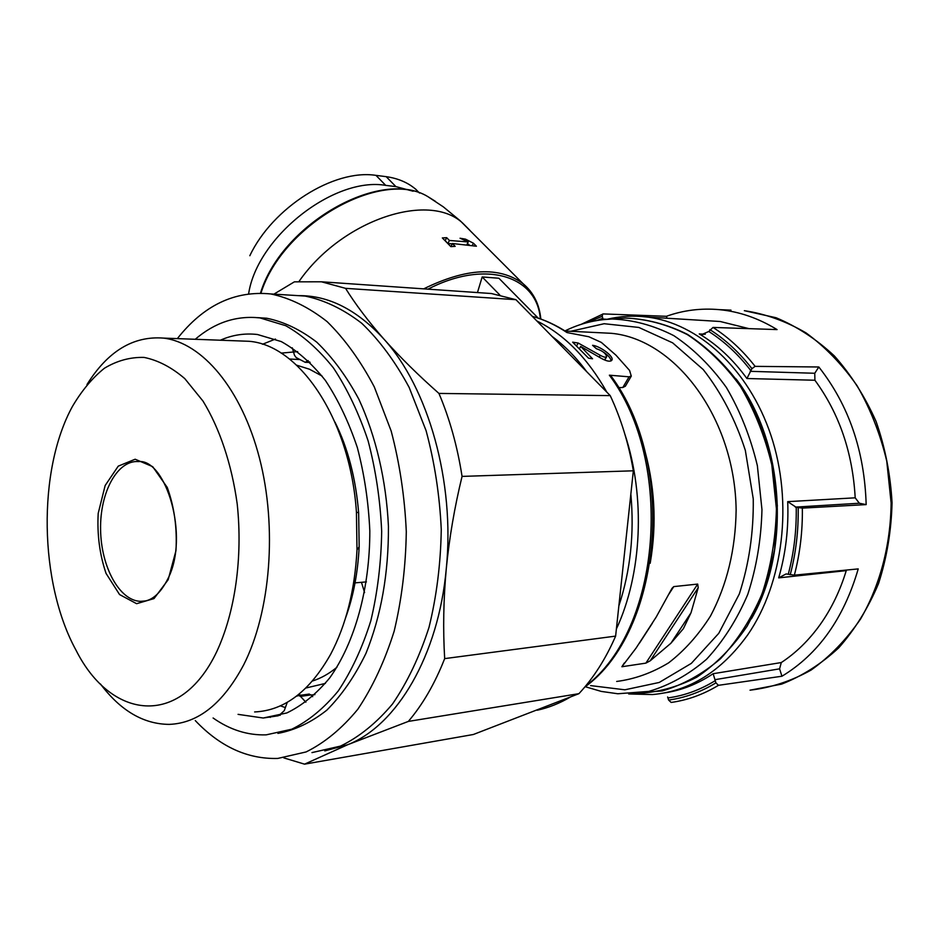 <?xml version="1.0" encoding="UTF-8"?>
<svg xmlns="http://www.w3.org/2000/svg" width="939" height="939" viewBox="0 0 939 939"><rect width="100%" height="100%" fill="white"/><g stroke="black" fill="none" stroke-linecap="round" stroke-linejoin="round"><path stroke-width="1.41" d="M584.692 687.148C661.983 631.818 677.16 464.007 610.949 375.893L609.364 375.189L629.071 376.821L631.243 375.987L629.564 370.436L615.972 355.188L601.324 342.406L588.835 336.737L566.992 332.559C555.735 325.035 544.162 319.624 532.284 316.314C544.444 319.659 556.24 325.117 567.684 332.688M248.624 293.813C257.098 236.98 333.955 176.438 385.706 185.37L395.906 186.615L413.113 191.227M442.339 237.919L446.671 237.661L449.417 240.478L468.232 241.933L460.051 238.236L465.486 239.14L473.432 243.213L476.413 246.218L452.387 243.518L455.169 246.358L450.837 246.628L442.339 237.919M667.629 696.973L668.615 700.06L671.15 702.442C687.524 700.177 703.299 694.473 718.476 685.317L781.952 676.233C818.374 654.166 843.797 618.39 858.223 568.905L794.359 575.161C800.005 553.599 802.669 531.251 802.352 508.116L866.169 504.607C864.537 450.92 848.75 405.049 818.82 366.985L755.109 366.363C742.503 350.27 728.476 337.301 713.018 327.429L777.069 329.589C758.442 318.192 739.204 311.548 719.368 309.659L730.965 310.128M719.368 309.659C701.046 308.015 683.381 310.234 666.397 316.302L603.19 313.919L581.241 324.319M618.578 387.666L622.827 387.478L625.233 386.258M636.043 648.133L621.876 666.737L645.868 663.134L650.222 660.786L670.916 643.238L683.392 628.649L691.01 612.791L698.217 587.708L697.689 584.081L673.756 586.605L671.995 588.342L656.185 617.076L636.043 648.133M596.371 348.721L592.556 345.306C600.197 346.068 614.857 356.973 611.747 360.33C609.963 362.055 606.019 361.139 599.927 357.571L580.689 346.432L592.568 358.792L588.553 358.193L572.661 342.172L578.213 343.04L600.291 355.318C603.566 357.16 605.667 357.653 606.606 356.773C606.019 353.475 602.603 350.787 596.371 348.721M718.476 685.317L715.917 682.864L713.159 673.709L781.295 662.547C795.967 652.922 808.937 640.257 820.205 624.541C831.414 608.73 840.1 590.76 846.25 570.63L846.462 570.055M788.267 574.257C793.96 552.731 796.612 530.418 796.225 507.295L787.704 501.649C788.737 528.117 785.743 553.529 778.689 577.872L786.096 573.94L794.359 575.161M802.352 508.116L796.225 507.295M750.766 370.506C738.242 354.332 724.251 341.327 708.781 331.49L701.891 334.495L699.25 333.932C717.114 344.566 732.995 359.426 746.916 378.523L751.939 368.64L755.109 366.363M713.018 327.429L708.781 331.49M606.993 319.283L603.026 319.049L602.216 316.243L602.768 313.99M283.824 757.89L304.541 764.158L347.676 744.721C396.692 725.624 438.478 655.809 446.283 568.67C455.11 481.942 428.29 387.854 383.84 339.014C356.984 309.741 328.556 295.292 298.52 295.656M578.917 693.675L408.348 721.41C422.785 704.45 434.898 683.51 444.675 658.615C442.938 629.318 443.478 599.34 446.283 568.67C449.288 538 454.546 507.248 462.058 476.402L633.344 470.803L615.62 636.114C605.761 658.826 593.518 678.017 578.917 693.675L473.362 734.498L304.541 764.158M462.058 476.402C457.422 446.506 449.711 418.841 438.936 393.418C418.137 375.048 399.768 356.914 383.84 339.014C368.182 321.15 355.423 304.259 345.552 288.343L321.443 281.794L294.388 281.841L273.895 294.153M633.344 470.803C628.743 443.748 621.031 418.688 610.233 395.624L438.936 393.418M477.329 292.557L491.402 293.531L515.934 299.682L345.552 288.343M324.8 750.907L347.676 744.721L408.348 721.41M515.934 299.682L610.233 395.624M615.62 636.114L444.675 658.615M254.622 711.95C284.353 710.588 309.706 691.339 330.692 654.19C346.068 625.01 354.836 590.267 356.996 549.972L356.433 512.154C350.247 419.627 299.635 345.118 249.081 341.291L238.389 340.892M100.45 683.991C120.615 710.729 143.55 724.192 169.231 724.38C198.305 723.265 223.13 703.393 243.717 664.765C270.655 611.723 277.392 527.272 259.457 458.044C241.534 388.723 202.155 342.629 163.445 338.099C133.209 335.775 107.715 351.268 86.963 384.579M216.533 652.089C235.067 612.697 242.931 557.613 237.203 503.95C231.71 464.159 219.667 428.301 202.988 401.07L184.772 378.605C171.591 367.302 158.022 360.236 144.09 357.419C130.263 357.043 117.046 360.646 104.44 368.217C92.433 377.854 81.775 390.601 72.444 406.434C37.349 470.286 39.027 582.884 76.094 650.351C110.884 719.415 179.807 728.746 216.533 652.089M746.916 378.523L814.911 380.236C839.243 413.453 852.671 452.645 855.194 497.823L859.338 503.234L866.169 504.607M706.903 320.68L720.225 321.502L748.982 328.638M666.397 316.302L667.019 318.239M818.82 366.985L814.759 373.264L814.911 380.236M714.872 679.695L779.581 668.838L781.295 662.547M779.581 668.838L781.952 676.233M499.783 294.987L482.177 276.946L477.458 292.569M538.176 318.11L498.914 278.249L482.177 276.946M415.273 188.88C407.514 182.401 397.807 178.328 386.187 176.661L375.987 175.37C333.756 168.809 272.533 207.672 249.833 255.713M452.211 243.894L447.915 243.483L445.168 240.666L446.671 237.661M447.915 243.483L449.417 240.478M450.966 246.617L452.387 243.518M472.423 245.196L473.432 243.213M464.864 240.349L465.486 239.14M468.984 244.527L467.27 243.847M467.07 244.234L468.232 241.933M611.089 360.905C610.773 358.299 608.284 355.4 603.613 352.231M596.899 348.827L596.218 348.592M603.871 359.672L605.42 358.898M576.663 345.798L578.213 343.04M579.504 348.533L580.689 346.432M220.348 340.223C232.262 334.941 244.645 333.04 257.474 334.507L281.266 341.573C296.97 350.341 311.678 363.287 325.363 380.412C338.157 399.721 348.803 422.104 357.325 447.539C364.355 474.254 368.511 502.025 369.813 530.852C369.931 588.471 354.848 642.546 329.824 677.758C316.619 693.745 302.288 705.482 286.829 712.947L263.213 718.018L238.06 714.356M195.23 339.284C214.843 322.488 236.417 315.375 259.962 317.91L285.702 325.692C302.687 335.27 318.603 349.343 333.439 367.924C347.301 388.899 358.862 413.207 368.111 440.837C375.741 469.852 380.26 500.018 381.68 531.345C381.199 562.59 377.572 592.415 370.811 620.832C362.372 647.722 351.526 671.092 338.275 690.928C323.978 708.288 308.462 721.058 291.736 729.216L266.207 734.85C247.626 735.448 229.926 729.826 213.094 717.995M262.497 344.261L275.444 339.061M285.374 707.583L280.362 705.846M287.287 702.302L284.235 710.717L279.165 715.283L280.045 715.283M270.291 717.384L269.669 717.056M292.064 295.257L305.128 296.067C324.483 300.081 343.345 309.154 361.738 323.274C379.45 340.247 395.26 361.621 409.158 387.42L426.095 430.708C434.628 462.387 439.687 495.323 441.26 529.526C440.708 563.646 436.635 596.23 429.029 627.275C419.557 656.666 407.409 682.219 392.561 703.933C376.551 722.971 359.191 737.021 340.493 746.106L311.959 752.609M177.354 338.615C203.599 305.292 234.75 290.409 270.808 293.954C290.022 298.015 308.778 307.229 327.065 321.572C344.695 338.838 360.423 360.599 374.274 386.868L391.152 430.966C399.674 463.244 404.721 496.813 406.294 531.674C405.765 566.44 401.704 599.634 394.145 631.243C384.72 661.15 372.63 687.137 357.865 709.203C341.937 728.535 324.683 742.772 306.102 751.939L277.756 758.442C247.509 759.275 220.019 746.658 195.277 720.589M257.415 317.628L266.699 318.239C283.789 321.678 300.468 329.648 316.736 342.148C332.418 357.219 346.456 376.234 358.851 399.216C375.87 436.048 386.269 480.31 388.441 526.415C388.652 573.459 381.14 615.808 365.917 653.462C354.766 676.35 341.737 695.247 326.831 710.154C311.196 722.478 294.893 730.225 277.909 733.394M305.879 702.196L300.48 696.386L311.032 694.895L312.687 696.656M311.032 694.895L308.814 694.144M300.48 696.386L298.755 695.529L296.431 696.222M308.215 360.588L305.198 362.301L296.161 357.559L294.482 355.259L292.275 347.794M145.181 600.948L140.662 601.336C151.038 601.758 160.158 594.152 168.022 578.518C189.713 536.322 165.757 458.631 138.561 461.577C117.328 459.852 99.863 492.329 100.59 529.514C100.978 566.687 119.441 600.948 140.662 601.336L144.465 601.077M530.042 290.738L522.964 283.601C499.348 266.23 466.26 267.979 423.712 288.848M469.735 230.172L462.622 223.036C428.642 191.263 341.749 220.008 299.142 281.266M750.026 690.177C771.107 687.724 791.448 681.033 811.05 670.094C829.818 656.76 846.332 639.705 860.605 618.954C879.925 585.584 890.665 545.195 891.123 502.905L886.756 461.143C880.254 433.9 870.371 408.77 857.107 385.753C842.213 364.485 825.181 346.855 806.002 332.876C786.06 321.255 765.508 313.849 744.345 310.68L776.095 317.746C796.941 326.432 816.378 339.167 834.384 355.951C851.145 374.837 865.042 396.692 876.099 421.505C885.172 447.551 890.489 474.641 892.05 502.799C891.334 530.911 886.815 557.848 878.517 583.612C868.199 608.073 854.936 629.47 838.738 647.828C821.226 664.014 802.164 676.115 781.565 684.132L750.026 690.177M650.187 563.271C657.124 523.211 654.776 483.773 643.156 444.969M616.677 681.456C634.635 679.143 651.936 672.946 668.58 662.875C684.472 650.633 698.452 635.01 710.494 616.031C727.009 584.774 735.554 549.479 736.129 510.135C735.073 418.113 675.223 339.143 611.465 333.322L599.094 332.699M630.949 693.322L662.23 690.94C682.97 684.918 702.384 674.19 720.483 658.744C737.315 640.75 751.188 619.106 762.081 593.812C770.872 566.933 775.661 538.622 776.424 508.868L771.799 464.84C764.886 436.224 754.451 410.108 740.495 386.492C724.873 364.966 707.196 347.7 687.465 334.671C667.077 324.366 646.361 318.837 625.327 318.075L615.104 318.814M585.243 686.714L601.324 691.421L617.803 693.757L648.814 691.397C669.366 685.388 688.616 674.672 706.539 659.26C723.23 641.29 736.962 619.681 747.761 594.434C756.47 567.602 761.2 539.326 761.963 509.619L757.362 465.662C750.519 437.081 740.178 411 726.34 387.42C710.858 365.917 693.346 348.662 673.791 335.634C653.579 325.34 633.05 319.8 612.193 319.025L602.92 319.671M590.584 685.599L624.869 689.801L659.213 682.465L691.315 663.392L718.769 633.32L739.322 593.964C749.052 563.916 753.7 532.213 753.254 498.867L745.331 450.356C735.331 419.498 721.293 392.572 703.229 369.567L672.653 342.852L638.825 327.441L604.141 323.72L570.806 331.279M570.63 696.879C559.867 703.252 548.728 707.701 537.249 710.224C548.493 707.795 559.421 703.417 570.032 697.114M585.584 686.092C660.786 630.21 674.883 462.352 609.364 375.189M528.446 713.194L547.648 705.764M616.383 629.001C642.1 573.635 645.621 497.001 624.928 434.381M606.864 392.185C587.779 358.287 564.456 334.566 536.885 320.997M618.86 605.878C630.433 570.853 634.435 533.61 630.844 494.114M586.711 371.691C576.194 357.407 564.621 345.634 551.991 336.373M668.615 700.06C685.001 697.818 700.764 692.09 715.917 682.864M790.227 574.738C795.885 553.188 798.549 530.84 798.197 507.706M751.939 368.64C739.369 352.489 725.366 339.495 709.907 329.636M602.216 316.243L588.342 322.3M667.969 697.912C684.355 695.693 700.107 689.942 715.236 680.658M602.815 318.192L596.899 320.516M664.589 692.9C681.538 690.388 697.724 683.991 713.159 673.709M297.686 351.609L281.137 353.123M298.179 694.86L301.466 695.153M311.173 695.048L314.929 694.614M300.175 359.59L289.458 359.015M305.926 688.005L325.399 683.404M322.112 376.07L309.506 369.238L296.654 365.177M312.511 680.998C321.009 678.263 329.143 673.686 336.925 667.265M346.115 616.148C353.58 594.986 357.923 571.839 359.168 546.721L358.651 512.811C356.022 480.357 348.592 451.201 336.35 425.344M168.163 579.739L175.969 550.688C177.248 528.023 174.337 506.931 167.236 487.411L152.681 466.648L135.157 459.23L118.244 466.143L105.156 485.51L98.196 513.398C97.057 534.643 99.675 554.644 106.06 573.424L119.558 594.551L136.625 603.695L154.008 598.589L168.163 579.739M628.696 693.956L652.417 694.555C689.578 691.315 721.352 671.408 747.737 634.834C783.455 583.178 793.291 502.248 770.966 435.391C748.629 368.475 697.923 323.004 646.771 316.995C633.191 315.398 619.916 316.173 606.934 319.295M778.689 577.872L846.25 570.63M787.704 501.649L855.194 497.823M699.25 333.932L705.259 334.249M751.4 618.824C791.389 550.324 784.182 441.471 736.141 379.004M750.202 371.328L814.759 373.264M795.31 507.107L859.338 503.234M540.324 318.849C537.167 276.113 485.956 259.094 428.02 289.153M435.485 201.392L427.714 196.533C381.574 168.339 282.263 224.339 260.948 293.179M697.689 584.081L645.868 663.134M673.756 586.605L668.791 594.281M624.294 663.004L621.876 666.737M691.01 612.791L670.916 643.238M698.217 587.708L650.222 660.786M629.071 376.821L622.827 387.478M395.906 186.615L386.187 176.661M385.706 185.37L375.987 175.37M599.235 357.149L600.291 355.318M279.165 715.283L280.338 715.119M306.654 361.832L309.588 361.914M348.651 457.211L347.16 457.246M366.421 581.887L355.001 582.873M260.479 293.168C281.289 224.151 380.495 167.741 427.714 196.533L443.337 206.862L460.321 220.876L522.964 283.601C533.434 292.346 539.385 304.166 540.829 319.037M599.164 332.711L565.067 330.998M635.457 693.534C656.49 692.794 676.937 687.348 696.785 677.195C715.835 664.366 732.608 647.37 747.115 626.196C759.886 602.967 769.053 577.262 774.64 549.057L777.328 505.616L772.222 462.188C765.085 434.018 754.498 408.348 740.46 385.19C724.802 364.074 707.126 347.125 687.418 334.343C667.054 324.225 646.349 318.802 625.327 318.075L612.193 319.025C595.608 319.565 579.868 323.532 564.961 330.927M364.59 592.579L361.468 582.321M491.402 293.531L321.443 281.794M356.996 549.972L359.168 546.721C357.853 572.79 353.393 596.324 345.763 617.322M356.433 512.154L358.651 512.811C355.717 478.021 347.829 447.786 334.977 422.104M249.081 341.291L163.445 338.099M720.225 321.502L646.771 316.995M701.891 334.495L702.982 334.554M652.3 623.332L639.494 643.086M631.325 376.046L625.304 386.305M419.498 193.047L415.32 188.821M605.338 359.038L606.629 356.785M263.213 718.018L278.273 715.776M270.808 293.954L305.128 296.067M259.962 317.91L266.699 318.239M298.755 695.529L309.307 694.05M279.329 715.283L280.186 715.154M305.48 362.301L310.105 362.431"/></g></svg>
